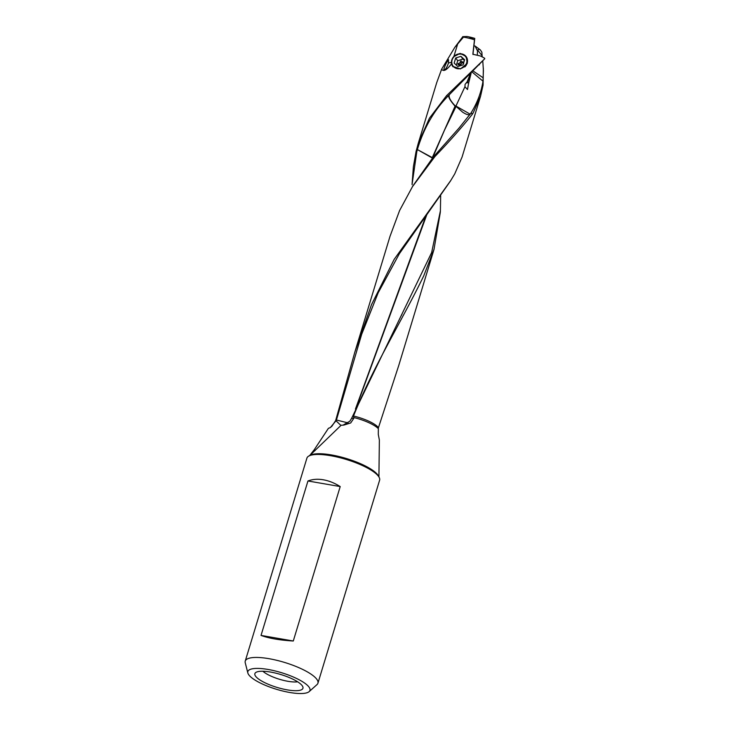 <?xml version="1.0" encoding="UTF-8"?>
<svg xmlns="http://www.w3.org/2000/svg" width="730" height="730" viewBox="0 0 730 730"><rect width="100%" height="100%" fill="white"/><g stroke="black" fill="none" stroke-linecap="round" stroke-linejoin="round"><path stroke-width="1.09" d="M412.112 183.723L413.381 166.768L416.063 151.502L416.839 151.557L416.1 151.356L418.153 143.746L429.423 118.224L446.587 95.639L484.757 58.738L449.169 94.863C447.764 96.314 449.726 100.083 455.064 106.178L432.297 157.607M455.62 105.923L456.286 105.284L456.086 106.407L455.228 105.941C450.237 100.603 448.293 96.825 449.397 94.608M433.109 157.461L432.196 157.963L417.368 149.568L432.315 157.616M412.423 186.588L432.853 157.634L433.903 156.357L434.879 156.621L412.487 186.625L399.593 210.541L390.167 235.927M456.086 106.407L444.552 130.022L432.881 157.324M426.165 215.259L355.428 409.083M427.023 214.118L357.207 404.904M315.123 450.565L314.21 449.789L309.465 455.821L341.12 425.262L343.766 425.097L350.683 422.962L353.804 418.354L351.577 418.399L349.843 421.219L343.018 425.161M440.674 195.74L440.391 210.888L431.64 252.571L351.577 418.399M440.272 212.576L434.031 249.259L423.756 275.83C402.276 320.214 373.185 366.579 353.512 416.036L353.804 418.354M412.112 184.143L416.803 151.712L416.1 151.356M446.587 95.639L447.709 96.433C433.766 110.768 423.655 128.48 417.368 149.568M416.839 151.557L417.304 149.796M297.612 681.793A20.732 5.539 16.9 0 1 287.93 681.3A20.732 5.539 16.9 0 1 262.9 671.253M301.536 684.886A25.121 6.716 16.9 0 1 302.95 687.149A25.121 6.716 16.9 0 1 284.098 689.257A25.121 6.716 16.9 0 1 256.285 677.048A25.121 6.716 16.9 0 1 255.491 672.731A25.121 6.716 16.9 0 1 277.564 673.608A25.121 6.716 16.9 0 1 301.536 684.886M261.03 635.419L307.951 480.979C312.595 479.218 317.714 478.825 323.317 479.792C328.911 480.76 334.541 483.023 340.207 486.563L293.287 641.004C279.636 640.183 268.886 638.321 261.03 635.419L293.287 641.004M307.951 480.979L340.207 486.563M245.243 661.097L306.91 458.121A37.987 10.156 16.9 0 1 326.292 455.046A37.987 10.156 16.9 0 1 365.21 466.871A37.987 10.156 16.9 0 1 377.474 475.093A37.987 10.156 16.9 0 1 379.609 480.203L317.933 683.189A37.987 10.156 -163.1 0 0 315.798 678.07A37.987 10.156 -163.1 0 0 276.634 660.276A37.987 10.156 -163.1 0 0 245.243 661.097A37.987 10.156 -163.1 0 0 245.243 662.794L247.844 672.987A32.458 8.678 -163.1 0 0 249.678 675.907A32.458 8.678 -163.1 0 0 280.649 690.48A32.458 8.678 -163.1 0 0 309.164 691.611A32.458 8.678 -163.1 0 0 308.142 686.036A32.458 8.678 -163.1 0 0 272.208 670.268A32.458 8.678 -163.1 0 0 247.844 672.987M309.164 691.611L316.993 684.603A37.987 10.156 -163.1 0 0 317.933 683.189M454.708 47.496L461.999 37.805L462.747 37.969L454.808 47.359L441.668 69.131L436.741 82.572L418.144 143.746M443.895 69.204L444.278 69.606C443.411 69.989 444.068 67.853 446.258 63.218L448.439 59.595L448.521 62.899L451.45 62.497M453.64 56.758L460.146 53.381L466.096 56.475L467.355 63.291L460.484 68.921L452.627 66.321L451.532 63.802C446.714 70.18 443.429 71.96 441.668 69.131M457.756 43.672L453.896 56.392M483.342 68.264L483.077 85.1L480.632 95.904L473.368 112.52L472.575 113.88L471.069 112.867C477.274 102.903 481.252 92.345 482.995 81.194L472.2 72.115M466.361 82.536L468.66 83.001L471.124 73.164M482.776 61.055L483.406 70.527L482.995 81.194M483.178 77.818L473.232 71.093M471.069 112.867L472.319 114.291C462.026 127.193 449.598 141.246 435.025 156.448L433.903 156.357M470.832 113.26L459.051 128.033L434.049 156.174M480.65 95.913L462.063 157.087L454.717 173.932L450.802 180.438L394.191 259.342L371.497 304.675L354.798 352.243L335.645 420.608L336.43 420.015L348.055 422.898M336.338 420.361L330.325 427.616L328.427 428.3L314.21 449.789M335.645 420.608L331.776 426.384L329.86 427.816M450.246 181.323L399.346 253.748L378.176 292.812L361.678 334.285L336.43 420.015M475.038 45.999L480.331 49.886A7.857 2.756 52.4 0 0 477.73 50.242L477.511 50.981L475.038 45.999L473.98 45.826M480.331 49.886L481.873 52.204L482.092 55.717L477.73 50.242M477.511 50.981L477.283 55.179M482.092 55.717L482.265 56.931M444.278 69.606C445.555 69.688 446.97 67.452 448.521 62.899M451.532 62.488L451.532 63.802M459.106 65.472A5.146 4.672 143.9 0 1 459.38 64.988M466.917 82.271L467.556 82.225L469.353 76.34L466.917 82.271M469.983 74.278L469.344 76.331M471.142 38.38C473.578 38.8 473.797 38.599 471.799 37.796C469.436 37.458 469.217 37.65 471.142 38.38C473.578 38.8 473.797 38.599 471.799 37.796C469.436 37.458 469.217 37.65 471.142 38.38M461.999 37.805L462.738 36.664L466.862 36.5A16.589 4.435 16.9 0 1 474.755 38.398L472.94 54.522M462.738 36.664L463.44 37.139A22.949 6.132 16.9 0 1 474.482 39.767L474.755 38.398M472.903 53.692L474.482 39.767M484.665 58.272A22.949 6.132 16.9 0 0 480.285 55.954L473.542 54.412L472.903 53.646M463.44 37.139L462.747 37.969M434.058 249.268L398.717 365.584L378.167 428.546M353.95 417.569A24.263 6.488 16.9 0 1 370.612 423.537A24.263 6.488 16.9 0 1 378.341 428.638L378.295 434.441L379.363 440.035L378.916 476.936M447.709 96.433L449.169 94.863M479.382 64.797L479.236 64.021M466.89 82.271L465.083 84.352L464.946 86.733L456.286 105.284M464.946 86.733L467.483 89.535L468.66 83.001M470.257 114.236L456.159 106.169M469.792 114.929C466.899 114.564 466.306 114.437 462.71 112.237L456.332 106.644A13.158 5.128 113.6 0 1 456.369 106.525A13.158 5.128 113.6 0 1 456.405 106.416M336.174 420.927L340.919 425.444M463.039 64.87L457.829 66.521L454.16 63.072L455.712 57.971L460.922 56.329L464.59 59.778L463.039 64.87M464.38 60.444L462.929 59.075L457.71 60.727L455.712 57.971M457.71 60.727L456.369 65.153M462.929 59.075L460.922 56.329M464.8 66.959A8.304 7.537 -36.1 0 0 467.191 63.145A8.304 7.537 -36.1 0 0 466.196 56.694A8.304 7.537 -36.1 0 0 461.816 53.929A8.304 7.537 -36.1 0 0 451.788 60.015A8.304 7.537 -36.1 0 0 452.782 66.476A8.304 7.537 -36.1 0 0 453.075 66.85M461.561 54.212A7.829 7.108 -36.1 0 0 452.116 59.951A7.829 7.108 -36.1 0 0 457.181 68.638A7.829 7.108 -36.1 0 0 466.634 62.899A7.829 7.108 -36.1 0 0 461.561 54.212M459.033 66.138A1.633 1.478 -36.1 0 0 458.303 64.623A0.703 0.639 143.9 0 1 458.686 63.373A1.633 1.478 -36.1 0 0 460.32 61.749A0.703 0.639 143.9 0 1 461.606 61.338A1.633 1.478 -36.1 0 0 463.751 61.776A0.703 0.639 143.9 0 1 464.006 61.676M459.079 65.362L459.791 64.888L458.686 63.373M463.705 63.601L462.273 62.524L459.791 64.888M446.258 63.218L445.145 63.373M378.186 427.333A22.949 6.132 -163.1 0 0 377.839 426.94A22.949 6.132 -163.1 0 0 353.512 416.036M378.633 476.508A36.737 9.819 -163.1 0 0 376.716 473.679A36.737 9.819 -163.1 0 0 342.406 457.382A36.737 9.819 -163.1 0 0 309.785 455.584M461.424 63.264L460.32 61.749M461.177 64.24A4.782 4.343 -36.1 0 0 460.657 64.705M401.938 314.374L400.35 317.34M440.327 212.074L440.391 210.888M390.139 235.927L354.798 352.243M450.255 181.332L450.802 180.438M412.103 184.143L412.085 184.672M459.051 128.033L458.623 128.517M459.489 65.992L458.796 65.043M462.793 62.981L461.679 61.457"/></g></svg>
